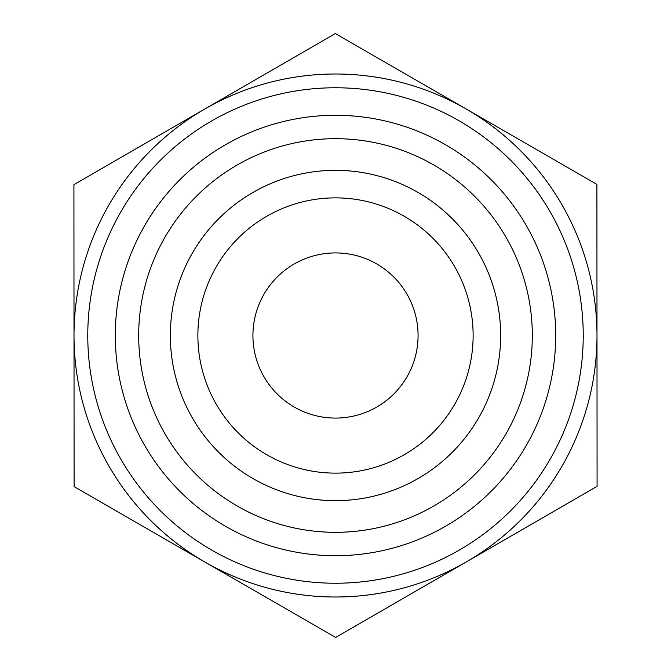<?xml version="1.0" encoding="UTF-8"?>
<svg xmlns="http://www.w3.org/2000/svg" width="671" height="671" viewBox="0 0 671 671"><rect width="100%" height="100%" fill="white"/><g stroke="black" fill="none" stroke-linecap="round" stroke-linejoin="round"><path stroke-width="1.01" d="M596.905 184.374L597.081 486.324L335.676 637.45L74.095 486.626L73.919 184.676L335.324 33.55L596.905 184.374M418.075 335.5A82.575 82.575 0 0 1 335.5 418.075A82.575 82.575 0 0 1 252.925 335.5A82.575 82.575 0 0 1 335.5 252.925A82.575 82.575 0 0 1 418.075 335.5M596.997 335.349A261.497 261.497 0 0 0 204.621 109.113A261.497 261.497 0 0 0 204.881 562.038A261.497 261.497 0 0 0 596.997 335.5M170.342 335.5A165.158 165.158 0 0 0 335.5 500.658A165.158 165.158 0 0 0 500.658 335.5A165.158 165.158 0 0 0 335.5 170.342A165.158 165.158 0 0 0 170.342 335.5M138.687 335.5A196.813 196.813 0 0 1 335.5 138.687A196.813 196.813 0 0 1 532.313 335.5A196.813 196.813 0 0 1 335.5 532.313A196.813 196.813 0 0 1 138.687 335.5M473.13 335.5A137.63 137.63 0 0 1 266.689 454.695A137.63 137.63 0 0 1 266.689 216.305A137.63 137.63 0 0 1 473.13 335.5M500.658 335.5A165.158 165.158 0 0 0 252.925 192.468A165.158 165.158 0 0 0 252.925 478.532A165.158 165.158 0 0 0 500.658 335.5M583.233 335.5A247.733 247.733 0 0 0 211.633 120.956A247.733 247.733 0 0 0 211.633 550.044A247.733 247.733 0 0 0 583.233 335.5M555.705 335.5A220.205 220.205 0 0 1 225.397 526.207A220.205 220.205 0 0 1 225.397 144.793A220.205 220.205 0 0 1 555.705 335.5"/></g></svg>
